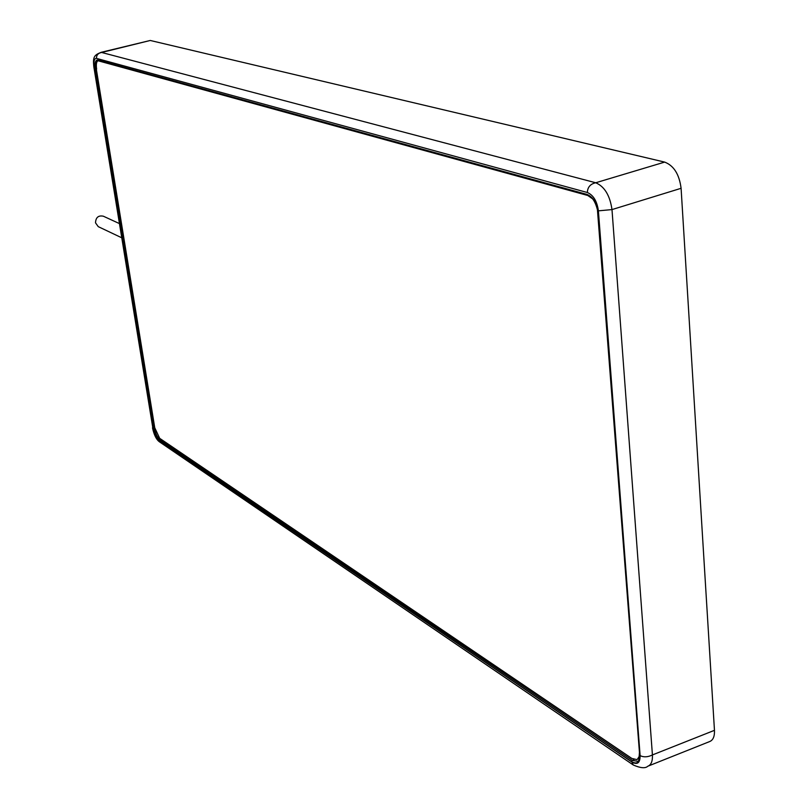 <?xml version="1.0" encoding="UTF-8"?>
<svg xmlns="http://www.w3.org/2000/svg" width="808" height="808" viewBox="0 0 808 808"><rect width="100%" height="100%" fill="white"/><g stroke="black" fill="none" stroke-linecap="round" stroke-linejoin="round"><path stroke-width="1.21" d="M714.464 730.331C714.716 736.462 713.08 740.219 709.575 741.592L647.824 766.226C651.177 764.913 652.702 761.146 652.42 754.935L611.989 209.585C609.939 195.435 604.515 186.496 595.718 182.76L101.111 52.328L150.258 40.471L664.661 162.095C673.822 165.62 679.306 174.346 681.094 188.304L714.464 730.331L652.42 754.935C647.844 757.177 643.744 757.409 640.118 755.621L598.395 210.848C597.051 201.192 593.365 195.082 587.345 192.506L96.475 58.388C94.233 58.358 93.486 61.337 94.233 67.306L93.869 67.094C92.708 56.701 94.162 55.166 101.121 52.328M631.503 761.59C637.138 764.691 639.946 762.469 639.926 754.935L598.435 213.332C597.051 203.404 593.264 197.102 587.052 194.435L97.718 59.994C95.405 59.964 94.637 63.024 95.405 69.185L153.722 428.493C154.853 434.108 156.671 438.017 159.186 440.209L631.503 761.59L632.24 760.358L637.734 761.298M153.722 428.493L154.591 428.482C155.631 433.724 157.328 437.37 159.681 439.411L160.762 439.067M98.081 60.499L97.869 60.519C96.152 61.236 95.637 64.105 96.324 69.124L154.742 427.735L159.671 438.32L631.846 758.439L636.714 759.56L637.502 759.126L639.128 756.561L639.451 752.41L597.304 208.07M592.688 198.899L587.79 195.496L98.091 60.772C96.445 61.479 95.95 64.246 96.607 69.094M119.301 223.533L103.363 216.211C98.414 215.201 95.798 217.392 95.506 222.806L98.243 226.644L121.604 237.724M96.475 58.388C96.404 54.974 98.283 52.964 102.121 52.358L150.258 40.471M94.233 67.306L152.884 428.28C153.974 433.734 155.732 437.522 158.166 439.643L631.937 762.075C637.411 765.085 640.138 762.934 640.118 755.621M152.884 428.28L93.88 67.094M158.166 439.643L159.338 441.754L633.29 765.004C640.522 768.145 645.37 768.549 647.824 766.226M631.937 762.075L633.27 764.994M598.395 210.848L611.989 209.585L681.094 188.304M587.345 192.506C587.588 187.193 590.385 183.941 595.718 182.76L664.661 162.095M95.405 69.185L96.324 69.124L154.853 428.402M159.186 440.209L159.681 439.411L632.24 760.358L634.017 759.53M97.718 59.994L98.485 60.56M639.875 754.278L639.926 754.935M588.042 195.273L587.052 194.435M159.328 441.744C156.298 439.481 154.025 434.845 152.5 427.826M637.704 761.318L637.31 761.5C638.775 761.449 639.572 759.156 639.704 754.642L598.203 213.181C596.102 202.717 592.577 196.748 587.628 195.273L97.869 60.519M639.522 758.298L636.714 759.56M98.606 60.661L98.091 60.772"/></g></svg>

